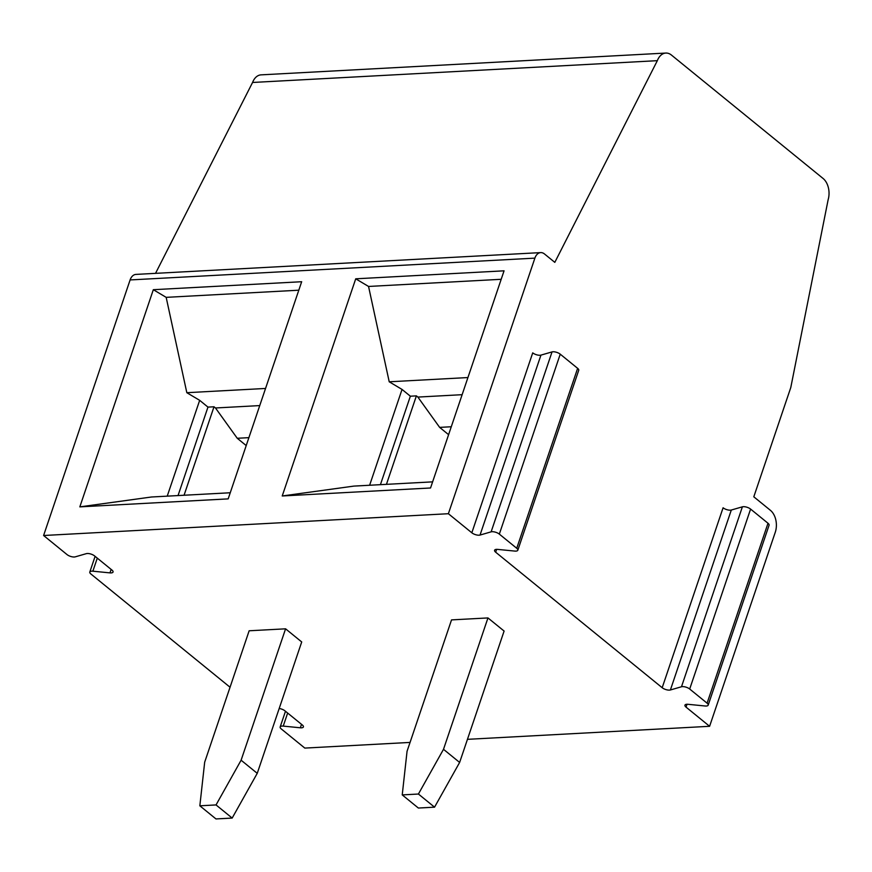 <?xml version="1.0" encoding="UTF-8"?>
<svg xmlns="http://www.w3.org/2000/svg" width="872" height="872" viewBox="0 0 872 872"><rect width="100%" height="100%" fill="white"/><g stroke="black" fill="none" stroke-linecap="round" stroke-linejoin="round"><path stroke-width="1.31" d="M448.6 434.67L439.641 427.378L417.873 397.076L416.391 395.877L410.363 396.204L380.421 484.668M451.282 426.757L439.641 427.378M95.113 556.358L89.805 572.043A5.417 2.093 -161.3 0 1 92.868 571.193L109.981 572.882A5.417 2.093 -161.3 0 0 113.044 572.021A5.417 2.093 -161.3 0 0 111.954 570.07L94.558 555.911A5.417 2.093 -161.3 0 0 86.339 553.644L75.254 556.848A5.417 2.093 -161.3 0 1 67.046 554.592L43.6 535.506L130.113 279.934L534.885 258.134L448.382 513.717L471.828 532.792A5.417 2.093 -161.3 0 0 480.036 535.059L540.945 355.122L552.031 351.907A5.417 2.093 18.7 0 1 560.238 354.174L577.635 368.333A5.417 2.093 18.7 0 1 578.725 370.295L517.815 550.221A5.417 2.093 -161.3 0 1 514.753 551.082L497.65 549.393A5.417 2.093 -161.3 0 0 494.588 550.243A5.417 2.093 -161.3 0 0 495.667 552.205L662.186 687.714A5.417 2.093 -161.3 0 0 670.394 689.97L731.303 510.033L742.388 506.828A5.417 2.093 18.7 0 1 750.596 509.085L768.003 523.255A5.417 2.093 18.7 0 1 769.082 525.206L708.184 705.143A5.417 2.093 -161.3 0 1 705.121 705.993L688.008 704.303A5.417 2.093 -161.3 0 0 684.945 705.165A5.417 2.093 -161.3 0 0 686.035 707.116L709.601 726.3L775.273 532.258A16.132 10.704 -93.1 0 0 770.445 510.349L753.8 496.8L790.795 387.484L828.149 199.677A16.132 10.704 -93.1 0 0 823.092 178.477L671.462 55.078A16.132 10.704 -93.1 0 0 665.827 53.061A16.132 10.704 -93.1 0 0 657.335 60.669L252.564 82.469L155.532 273.35M709.601 726.3L467.447 739.336M410.058 742.421L304.818 748.089L281.253 728.916A5.417 2.093 -161.3 0 1 280.174 726.954A5.417 2.093 -161.3 0 1 283.237 726.104L287.651 713.045M467.926 377.554L389.217 381.794L402.047 389.435L369.619 485.246M389.217 381.794L368.551 286.452L355.722 278.811L282.223 495.972L353.912 486.096L432.632 481.856M402.047 389.435L410.363 396.204M282.223 495.972L430.55 487.982L504.06 270.821L355.722 278.811M368.551 286.452L501.182 279.302M540.945 355.122A5.417 2.093 18.7 0 1 532.727 352.855L471.828 532.792M534.885 258.134A10.758 7.139 -93.1 0 1 540.705 252.608A10.758 7.139 -93.1 0 1 544.466 253.948L554.81 262.363L657.335 60.669M418.418 794.032L402.232 794.904L407.06 751.272L451.533 619.894L487.96 617.932L504.103 631.056L459.631 762.444L434.55 807.167L418.418 794.032L443.499 749.31L459.631 762.444M487.96 617.932L443.499 749.31M402.232 794.904L418.364 808.039L434.55 807.167M417.873 397.076L462.127 394.689M386.449 484.342L416.391 395.877M731.303 510.033A5.417 2.093 18.7 0 1 723.084 507.777L662.186 687.714M708.184 705.143A5.417 2.093 -161.3 0 0 707.094 703.181L768.003 523.255M670.394 689.97L681.479 686.765L742.388 506.828M707.094 703.181L689.698 689.022A5.417 2.093 -161.3 0 0 681.479 686.765M517.815 550.221A5.417 2.093 -161.3 0 0 516.736 548.27L577.635 368.333M480.036 535.059L491.121 531.844L552.031 351.907M516.736 548.27L499.329 534.111A5.417 2.093 -161.3 0 0 491.121 531.844M283.237 726.104L300.339 727.793A5.417 2.093 -161.3 0 0 303.402 726.943A5.417 2.093 -161.3 0 0 302.322 724.981L284.915 710.822A5.417 2.093 -161.3 0 0 279.193 708.489M89.805 572.043A5.417 2.093 -161.3 0 0 90.895 573.994L230.045 687.234M216.038 804.932L241.108 760.21L257.24 773.333L232.17 818.067L216.038 804.932L199.841 805.804L215.973 818.939L232.17 818.067M248.891 437.657L237.249 438.278L215.482 407.976L259.736 405.589M130.113 279.934A10.758 7.139 -93.1 0 1 135.934 274.408L540.705 252.608M665.827 53.061L261.055 74.861A16.132 10.704 86.9 0 0 252.564 82.469M167.228 496.146L199.666 400.335L207.972 407.104L178.03 495.569M215.482 407.976L214.011 406.777L207.972 407.104M265.546 388.454L186.826 392.694L166.171 297.352L298.802 290.202M199.666 400.335L186.826 392.694M246.209 445.57L237.249 438.278M184.057 495.242L214.011 406.777M257.24 773.333L301.712 641.956L285.58 628.821L249.152 630.783L204.68 762.172L199.841 805.804M285.58 628.821L241.108 760.21M448.382 513.717L43.6 535.506M166.171 297.352L153.33 289.7L301.668 281.721L228.17 498.882L79.832 506.872L151.532 496.996L230.241 492.756M153.33 289.7L79.832 506.872M495.667 552.205L496.637 549.349M686.035 707.116L686.994 704.271M689.698 689.022L750.596 509.085M499.329 534.111L560.238 354.174M300.339 727.793L301.516 724.327M92.868 571.193L97.293 558.135M109.981 572.882L111.147 569.416M285.471 711.279L280.174 726.954"/></g></svg>
